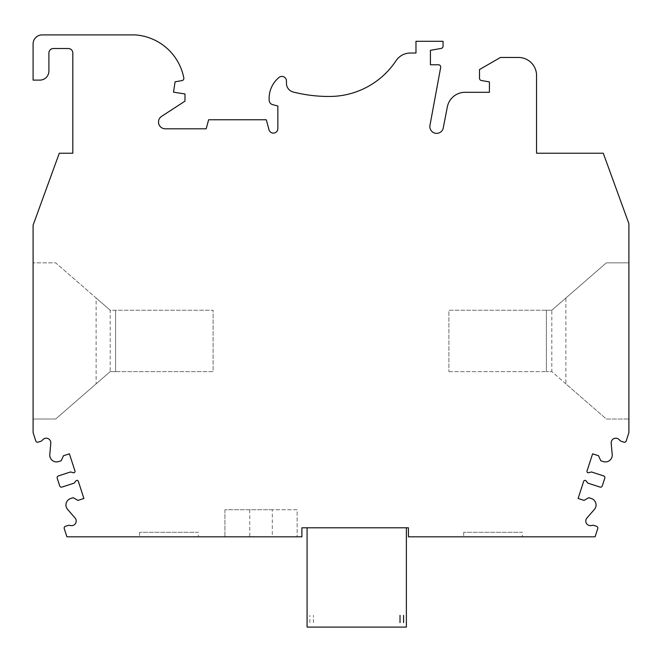 <?xml version="1.0" encoding="UTF-8"?>
<svg xmlns="http://www.w3.org/2000/svg" width="662" height="662" viewBox="0 0 662 662"><rect width="100%" height="100%" fill="white"/><g stroke="black" fill="none" stroke-linecap="round" stroke-linejoin="round"><path stroke-width="0.5" stroke-dasharray="3.31 2.48" d="M551.81 310.238L448.902 310.238L448.902 371.622L448.902 310.238L546.398 310.238L546.398 371.622L546.398 310.238L546.398 371.622L546.398 310.238L551.81 310.238L606.334 262.847L628.9 262.847L606.334 262.847L551.81 310.238L551.81 371.622L546.398 371.622L551.81 371.622L606.334 419.013L628.9 419.013L606.334 419.013L565.886 383.852L565.886 298.008M110.19 371.622L213.098 371.622L213.098 310.238L213.098 371.622L115.602 371.622L115.602 310.238L115.602 371.622L115.602 310.238L115.602 371.622L110.19 371.622L55.666 419.013L33.1 419.013L55.666 419.013L110.19 371.622L110.19 310.238L213.098 310.238L110.19 310.238L55.666 262.847L33.1 262.847L55.666 262.847L96.114 298.008L96.114 383.852M309.874 622.578L309.874 615.362M313.432 622.578L313.44 615.362L313.432 622.578M313.44 622.578L313.44 615.362M628.9 419.013L628.9 432.65L626.186 441A1.804 1.804 0 0 1 623.91 442.158L620.989 441.215A1.738 1.738 0 0 1 620.294 440.784L619.069 439.551A4.609 4.609 0 0 0 611.208 443.192L612.209 454.546A6.769 6.769 0 0 1 603.372 461.579L600.798 460.744L598.531 455.746L592.598 453.826L587.029 470.996A1.357 1.357 0 0 0 588.667 472.718L591.456 471.965L603.628 475.912A1.804 1.804 0 0 1 604.787 478.187L602.279 485.916A1.804 1.804 0 0 1 600.004 487.075L587.831 483.119L586.019 480.869A1.357 1.357 0 0 0 583.677 481.299L578.1 498.469L584.033 500.398L588.799 497.692L591.373 498.527A6.769 6.769 0 0 1 594.393 509.409L586.921 518.007A4.609 4.609 0 0 0 591.141 525.578L592.854 525.297A1.738 1.738 0 0 1 593.673 525.355L596.594 526.307A1.804 1.804 0 0 1 597.753 528.582L595.072 536.824L408.429 536.824L408.429 527.796L301.905 527.796L301.905 536.824L66.928 536.824L64.247 528.582A1.804 1.804 0 0 1 65.406 526.307L68.327 525.355A1.738 1.738 0 0 1 69.146 525.297L70.859 525.578A4.609 4.609 0 0 0 75.079 518.007L67.607 509.409A6.769 6.769 0 0 1 70.627 498.527L73.201 497.692L77.967 500.398L83.9 498.469L78.323 481.299A1.357 1.357 0 0 0 75.981 480.869L74.169 483.119L61.996 487.075A1.804 1.804 0 0 1 59.721 485.916L57.213 478.187A1.804 1.804 0 0 1 58.372 475.912L70.544 471.965L73.333 472.718A1.357 1.357 0 0 0 74.971 470.996L69.402 453.826L63.469 455.746L61.202 460.744L58.628 461.579A6.769 6.769 0 0 1 49.791 454.546L50.792 443.192A4.609 4.609 0 0 0 42.931 439.551L41.706 440.784A1.738 1.738 0 0 1 41.011 441.215L38.09 442.158A1.804 1.804 0 0 1 35.814 441L33.1 432.65L33.1 225.163L59.282 153.236L72.82 153.236L72.82 53.034A4.51 4.51 0 0 0 68.31 48.516L53.415 48.516A4.51 4.51 0 0 0 48.897 53.034L48.897 71.082A9.028 9.028 0 0 1 39.869 80.11L33.1 80.11L33.1 43.932A9.028 9.028 0 0 1 42.128 34.904L135.015 34.904A53.258 53.258 0 0 1 183.813 77.942A2.259 2.259 0 0 1 181.992 80.59L175.099 81.807L173.51 92.184L184.971 93.946L184.971 101.162L161.602 116.338A6.769 6.769 0 0 0 165.293 128.792L206.205 128.792L208.621 119.764L266.306 119.764L268.987 129.752A4.51 4.51 0 0 0 277.858 128.585L277.858 106.019L272.529 104.596A4.51 4.51 0 0 1 269.202 100.599A27.084 27.084 0 0 1 279.066 77.429A4.51 4.51 0 0 1 286.431 80.921L286.431 83.271A9.028 9.028 0 0 0 293.241 92.018A143.985 143.985 0 0 0 330.346 96.453A79.895 79.895 0 0 0 396.017 60.739A17.245 17.245 0 0 1 410.382 53.034L415.976 53.034L415.976 41.292L443.06 41.292L443.06 46.199A2.259 2.259 0 0 1 441.19 48.425L430.416 50.32L430.416 64.768L438.451 64.768A2.259 2.259 0 0 1 440.677 67.433L429.961 125.375A6.769 6.769 0 0 0 435.356 133.252A6.769 6.769 0 0 0 443.267 127.898L447.347 106.913A18.056 18.056 0 0 1 465.063 92.299L489.425 92.299L489.425 81.914L481.365 80.499A2.259 2.259 0 0 1 479.495 78.273L479.495 69.568L500.439 57.47L518.495 57.47A18.056 18.056 0 0 1 536.551 75.526L536.551 153.236L603.272 153.236L628.9 223.648L628.9 419.013M272.314 509.74L224.931 509.74L297.147 509.74L297.147 536.824L297.147 509.74L272.314 509.74L272.314 536.824M224.931 509.74L224.931 536.824L224.931 509.74M311.479 527.796L406.377 527.796L311.479 527.796M406.377 627.096L307.077 627.096M565.886 383.852L551.81 371.622M198.302 536.824L139.624 536.824L198.302 536.824L198.302 532.306L139.624 532.306L198.302 532.306M96.114 298.008L110.19 310.238M249.764 509.74L249.764 536.824M448.902 371.622L546.398 371.622L448.902 371.622M522.376 536.824L463.698 536.824L522.376 536.824L522.376 532.306L463.698 532.306L522.376 532.306M139.624 532.306L139.624 536.824M463.698 532.306L463.698 536.824"/><path stroke-width="0.99" d="M403.588 622.578L403.58 615.362M400.022 622.578L400.022 615.362M307.077 527.796L307.077 627.096L406.377 627.096L406.377 527.796M628.9 223.648L628.9 432.65L626.186 441A1.804 1.804 0 0 1 623.91 442.158L620.989 441.215A1.738 1.738 0 0 1 620.294 440.784L619.069 439.551A4.609 4.609 0 0 0 611.208 443.192L612.209 454.546A6.769 6.769 0 0 1 603.372 461.579L600.798 460.744L598.531 455.746L592.598 453.826L587.029 470.996A1.357 1.357 0 0 0 588.667 472.718L591.456 471.965L603.628 475.912A1.804 1.804 0 0 1 604.787 478.187L602.279 485.916A1.804 1.804 0 0 1 600.004 487.075L587.831 483.119L586.019 480.869A1.357 1.357 0 0 0 583.677 481.299L578.1 498.469L584.033 500.398L588.799 497.692L591.373 498.527A6.769 6.769 0 0 1 594.393 509.409L586.921 518.007A4.609 4.609 0 0 0 591.141 525.578L592.854 525.297A1.738 1.738 0 0 1 593.673 525.355L596.594 526.307A1.804 1.804 0 0 1 597.753 528.582L595.072 536.824L408.429 536.824L408.429 527.796L301.905 527.796L301.905 536.824L66.928 536.824L64.247 528.582A1.804 1.804 0 0 1 65.406 526.307L68.327 525.355A1.738 1.738 0 0 1 69.146 525.297L70.859 525.578A4.609 4.609 0 0 0 75.079 518.007L67.607 509.409A6.769 6.769 0 0 1 70.627 498.527L73.201 497.692L77.967 500.398L83.9 498.469L78.323 481.299A1.357 1.357 0 0 0 75.981 480.869L74.169 483.119L61.996 487.075A1.804 1.804 0 0 1 59.721 485.916L57.213 478.187A1.804 1.804 0 0 1 58.372 475.912L70.544 471.965L73.333 472.718A1.357 1.357 0 0 0 74.971 470.996L69.402 453.826L63.469 455.746L61.202 460.744L58.628 461.579A6.769 6.769 0 0 1 49.791 454.546L50.792 443.192A4.609 4.609 0 0 0 42.931 439.551L41.706 440.784A1.738 1.738 0 0 1 41.011 441.215L38.09 442.158A1.804 1.804 0 0 1 35.814 441L33.1 432.65L33.1 225.163L59.282 153.236L72.82 153.236L72.82 53.034A4.51 4.51 0 0 0 68.31 48.516L53.415 48.516A4.51 4.51 0 0 0 48.897 53.034L48.897 71.082A9.028 9.028 0 0 1 39.869 80.11L33.1 80.11L33.1 43.932A9.028 9.028 0 0 1 42.128 34.904L135.015 34.904A53.258 53.258 0 0 1 183.813 77.942A2.259 2.259 0 0 1 181.992 80.59L175.099 81.807L173.51 92.184L184.971 93.946L184.971 101.162L161.602 116.338A6.769 6.769 0 0 0 165.293 128.792L206.205 128.792L208.621 119.764L266.306 119.764L268.987 129.752A4.51 4.51 0 0 0 277.858 128.585L277.858 106.019L272.529 104.596A4.51 4.51 0 0 1 269.202 100.599A27.084 27.084 0 0 1 279.066 77.429A4.51 4.51 0 0 1 286.431 80.921L286.431 83.271A9.028 9.028 0 0 0 293.241 92.018A143.985 143.985 0 0 0 330.346 96.453A79.895 79.895 0 0 0 396.017 60.739A17.245 17.245 0 0 1 410.382 53.034L415.976 53.034L415.976 41.292L443.06 41.292L443.06 46.199A2.259 2.259 0 0 1 441.19 48.425L430.416 50.32L430.416 64.768L438.451 64.768A2.259 2.259 0 0 1 440.677 67.433L429.961 125.375A6.769 6.769 0 0 0 435.356 133.252A6.769 6.769 0 0 0 443.267 127.898L447.347 106.913A18.056 18.056 0 0 1 465.063 92.299L489.425 92.299L489.425 81.914L481.365 80.499A2.259 2.259 0 0 1 479.495 78.273L479.495 69.568L500.439 57.47L518.495 57.47A18.056 18.056 0 0 1 536.551 75.526L536.551 153.236L603.272 153.236L628.9 223.648"/></g></svg>
